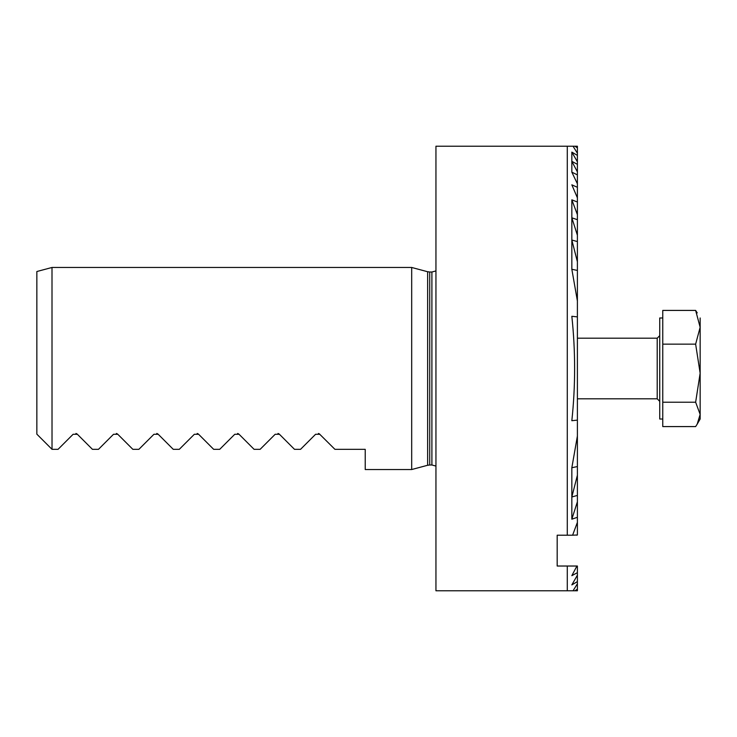 <?xml version="1.0" encoding="UTF-8"?>
<svg xmlns="http://www.w3.org/2000/svg" width="737" height="737" viewBox="0 0 737 737"><rect width="100%" height="100%" fill="white"/><g stroke="black" fill="none" stroke-linecap="round" stroke-linejoin="round"><path stroke-width="1.11" d="M577.393 214.642L577.393 202.021L571.838 199.828L577.393 214.642L577.393 219.7L571.838 217.811L577.393 235.223L577.393 219.7M577.393 197.838L577.393 187.309L571.838 184.83L577.393 197.838L577.393 202.021M577.393 522.358L572.603 535.209L577.393 534.979L577.393 501.777L571.838 519.189L571.838 497.051M571.838 496.978L577.393 495.421L577.393 475.236L571.838 496.978L571.838 467.829M577.393 495.421L577.393 501.777M577.393 466.558L577.393 436.046L571.838 467.728L577.393 466.558L577.393 475.236M577.393 300.954L577.393 270.442L571.838 269.272L577.393 300.954L577.393 316.882L571.838 316.293C575.542 351.098 575.542 385.902 571.838 420.707L577.393 420.118L577.393 316.882M571.838 269.171L571.838 240.022L577.393 261.764L577.393 241.579L571.838 240.022M571.838 239.949L571.838 217.811M571.838 217.756L571.838 199.828M435.945 270.93L431.9 272.008L431.9 464.992L435.945 466.07M429.726 272.008L427.635 271.732L427.635 465.268L429.726 464.992L429.726 272.008L431.9 272.008M427.635 465.268L411.688 469.533L365.22 469.533L365.22 449.33L334.92 449.33L319.342 433.863M427.635 271.732L411.688 267.467L411.688 469.533M319.057 433.697L318.393 433.467M411.688 267.467L52.005 267.467L52.023 449.33L58.057 449.33L73.101 434.286L77.385 434.286L92.429 449.33L98.472 449.33L113.516 434.286L117.8 434.286L132.844 449.33L138.878 449.33L153.932 434.286L158.215 434.286L173.259 449.33L179.294 449.33L194.347 434.286L198.631 434.286L213.675 449.33L219.709 449.33L234.762 434.286L239.046 434.286L254.09 449.33L260.124 449.33L275.168 434.286L279.461 434.286L294.505 449.33L300.539 449.33L315.583 434.286L319.876 434.286M279.461 434.286L278.927 433.863M278.641 433.697L277.987 433.467M239.046 434.286L238.512 433.863M238.226 433.697L237.572 433.467M198.631 434.286L198.096 433.863M197.811 433.697L197.157 433.467M158.215 434.286L157.681 433.863M157.396 433.697L156.741 433.467M117.8 434.286L117.266 433.863M116.98 433.697L116.326 433.467M77.385 434.286L76.86 433.863M76.565 433.697L75.911 433.467M52.005 449.312L36.85 434.157L36.85 271.529L52.005 267.467M577.393 572.658L577.393 575.192L571.838 584.892L577.393 581.613L577.393 583.759L573.054 590.779L567.287 590.779L567.287 566.025L576.914 566.025L571.838 575.671L577.393 572.658L577.393 566.025L571.838 566.025M577.393 581.613L577.393 575.192M572.603 535.209L567.287 535.209L567.287 146.221L573.054 146.221L577.393 153.241L577.393 155.387L571.838 152.108L577.393 161.808L577.393 155.387M577.393 161.808L577.393 164.342L571.838 161.329L571.838 152.108M571.838 172.108L571.838 161.329L577.393 171.905L577.393 164.342M577.393 534.979L576.813 535.209M577.393 235.223L577.393 241.579M577.393 261.764L577.393 270.442M577.393 420.118L577.393 436.046M571.838 519.189L577.393 517.3M577.393 183.799L577.393 174.89L571.838 172.145L577.393 183.799L577.393 187.309M577.393 171.905L577.393 174.89M573.054 590.779L574.869 590.779L577.393 589.167L577.393 583.759M577.393 589.167L577.393 590.779L574.869 590.779M577.393 146.221L577.393 147.833L574.869 146.221L577.393 146.221M577.393 153.241L577.393 147.833M573.054 146.221L574.869 146.221M567.287 566.025L557.181 566.025L557.181 535.209L567.287 535.209M567.287 590.779L435.945 590.779L435.945 146.221L567.287 146.221M695.636 402.227L700.15 373.18L695.636 344.142L700.15 327.283L695.636 310.415L662.766 310.415L662.766 402.227L695.636 402.227L700.15 414.406L697.211 424.097L695.636 426.585L662.766 426.585L662.766 402.227M695.636 310.415L697.22 312.903M695.636 344.142L662.766 344.142M700.15 419.021L697.22 424.097L700.15 419.021L700.15 317.979M662.766 419.021L659.735 419.021L659.735 317.979L662.766 317.979M577.393 398.809L657.211 398.809L657.211 338.191L577.393 338.191M429.726 464.992L431.9 464.992M657.211 338.191L659.735 335.667M657.211 398.809L659.735 401.333"/></g></svg>
